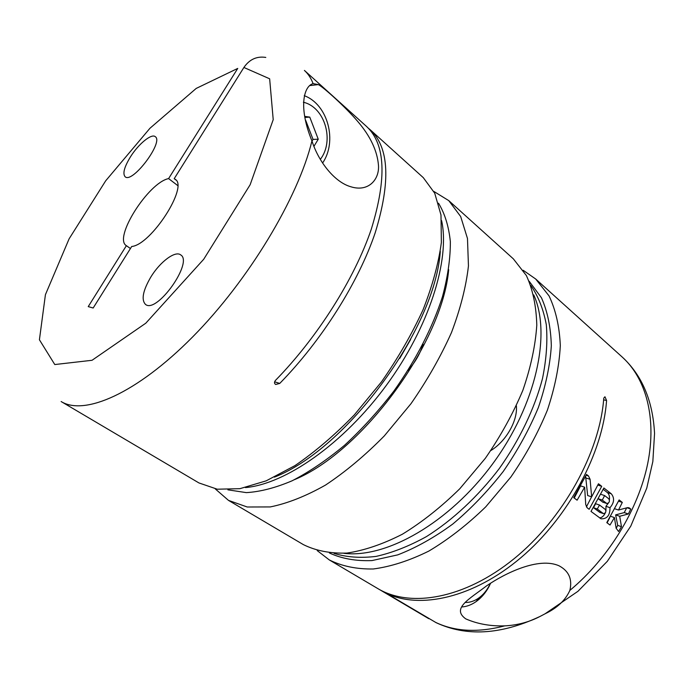 <?xml version="1.0" encoding="UTF-8"?>
<svg xmlns="http://www.w3.org/2000/svg" width="689" height="689" viewBox="0 0 689 689"><rect width="100%" height="100%" fill="white"/><g stroke="black" fill="none" stroke-linecap="round" stroke-linejoin="round"><path stroke-width="1.03" d="M130.488 156.799C138.455 144.018 151.546 133.253 155.258 136.663C164.068 141.762 132.366 183.937 125.131 176.754C122.478 173.68 124.261 167.022 130.488 156.799M150.822 277.047C159.969 261.932 175.195 250.426 180.664 254.878C193.678 262.044 156.739 314.141 145.508 304.409C141.107 299.801 142.881 290.689 150.822 277.047M131.711 246.498L93.17 308.009L88.235 306.614L126.388 245.68C113.108 238.179 148.307 182.645 168.598 178.589L237.748 68.418L196.21 88.416L149.944 128.275L105.684 180.811L69.115 238.816L45.422 294.677L39.419 339.772L54.784 364.55L92.042 360.287L145.792 323.201L203.72 259.253L250.15 184.73L273.214 119.645L269.649 78.796L243.897 67.47L174.196 178.701L175.17 179.286C188.769 186.323 151.192 244.784 131.711 246.498M126.457 245.723L130.445 248.531M168.598 178.589L177.659 185.505M174.196 178.701L175.996 180.07M313.099 83.619C310.997 78.141 308.104 73.74 304.417 70.433L366.712 126.621C385.444 144.113 386.96 178.33 371.268 229.273C354.542 278.649 317.681 337.205 275.411 380.457C274.136 382.18 274.213 383.515 275.669 384.471L279.743 383.428C321.944 340.332 358.668 281.922 375.255 232.606C390.809 181.715 389.164 147.472 370.329 129.876L423.287 177.641L434.733 193.23L440.994 215.02L441.373 242.442C438.592 263.215 432.503 285.616 423.098 309.662C411.85 334.139 397.966 358.237 381.43 381.956L354.275 414.95C334.785 435 315.028 451.872 295.004 465.592L266.204 480.836L239.927 488.673L217.259 489.207L198.957 482.946L61.132 401.541C84.368 415.975 136.474 393.72 192.532 337.033C248.548 280.518 298.242 197.7 311.945 140.909C318.714 162.156 334.871 182.284 350.77 186.736C368.348 192.343 379.312 179.674 378.502 165.696C377.4 151.055 370.475 136.31 357.737 121.453C345.904 107.458 323.529 87.193 318.301 84.583L313.099 83.619C303.384 86.263 298.449 108.233 311.945 140.909M370.329 129.876L368.469 128.3M265.799 57.428C256.764 56.024 249.461 59.375 243.897 67.47M440.297 251.399C435.138 328.886 346.834 449.064 274.429 477.132M423.046 344.13C420.281 353.483 415.226 362.293 407.879 370.57M304.908 95.952L304.331 95.513M304.288 95.693C327.981 104.418 337.593 141.409 322.581 163.026M303.375 102.248C325.01 107.148 334.69 141.038 320.325 159.348M313.951 146.318L318.249 139.212L309.766 117.113L304.805 116.389M312.014 141.116L313.039 139.411L318.249 139.212M305.029 117.449L309.766 117.113M313.039 139.411L305.718 120.411M399.732 358.392L410.601 339.539M245.439 487.588C285.427 484.083 343.32 443.949 386.236 385.487C429.213 327.051 450.21 259.813 441.606 220.609M227.913 489.836L246.352 492.626C260.33 491.782 275.643 487.812 292.282 480.715C309.43 471.801 326.844 460.002 344.526 445.309C362.001 429.144 378.442 411.075 393.867 391.085C415.82 360.252 432.64 327.404 442.527 296.511C447.841 276.453 450.451 258.134 450.348 241.555C448.754 226.268 444.81 213.487 438.514 203.212M448.694 269.675C442.226 343.062 362.483 451.588 294.384 479.699M433.82 191.413L448.754 200.611L513.357 258.866L526.353 275.514C532.786 289.449 536.266 306.002 536.791 325.165C535.439 345.559 530.797 367.263 522.873 390.275C513.107 413.546 500.593 436.223 485.34 458.306L459.821 488.716C441.236 506.992 422.09 522.15 402.393 534.208C382.877 544.181 364.369 550.477 346.868 553.086C330.324 553.594 315.829 550.778 303.384 544.629L228.49 500.386L215.252 488.88M448.754 200.611L460.674 216.527L467.478 238.497L468.451 265.92C466.1 286.598 460.433 308.818 451.467 332.58C440.65 356.721 427.163 380.423 410.997 403.676L384.29 435.93C365.058 455.472 345.465 471.853 325.509 485.082C305.864 496.175 287.442 503.461 270.243 506.932L247.239 507.001L228.49 500.386M490.878 450.528C506.105 441.287 517.895 420.479 516.362 405.787M343.889 553.31C386.116 558.615 449.262 523.046 492.747 463.74C536.343 404.529 551.424 333.631 533.742 294.918M334.062 553.388C346.524 557.246 360.511 558.254 376.022 556.411C392.196 552.819 408.99 546.231 426.396 536.628C452.552 520.186 477.89 496.631 499.292 468.554C519.695 439.737 534.604 408.517 542.476 378.649C546.437 359.158 547.712 341.167 546.299 324.657C543.432 309.309 538.29 296.261 530.875 285.522M523.192 270.286L535.689 279.011L549.03 295.874C555.722 309.904 559.477 326.465 560.312 345.559C559.279 365.833 554.972 387.347 547.402 410.093C537.971 433.045 525.793 455.369 510.85 477.046L485.745 506.837C467.383 524.673 448.41 539.427 428.825 551.088C409.369 560.691 390.852 566.659 373.274 568.985C356.618 569.252 341.959 566.229 329.29 559.924L317.224 550.597M386.641 592.971L386.434 593.341C420.118 609.61 473.567 597.811 521.03 557.573C568.442 517.413 602.892 453.026 606.57 400.498L604.959 396.761L603.771 398.113C599.938 452.225 563.309 518.851 513.925 558.848C464.507 598.956 410.17 608.094 377.77 588.561L329.29 559.924M386.434 593.341L436.137 622.675C466.281 636.714 500.627 634.776 539.16 616.844M535.689 279.011L622.279 357.1C645.903 378.39 656.901 417.758 647.712 463.533C638.419 509.249 608.533 558.305 569.863 590.404C572.49 579.26 568.907 571.078 559.124 565.841C538.764 556.617 504.916 573.257 486.451 585.951C469.261 599.189 451.217 608.387 465.755 618.868C477.391 623.95 490.37 626.292 504.675 625.87C477.977 632.855 454.895 631.658 435.422 622.288M598.457 483.764L601.73 486.322L589.147 509.283L587.2 507.819L585.728 504.598L584.642 487.192L577.098 500.188L573.713 497.639L586.511 474.428L588.466 475.961L590.094 479.294L591.653 496.864L598.457 483.764M603.874 487.993L611.315 493.815C614.7 498.078 614.261 502.694 609.998 507.672C610.058 515.355 607.061 519.067 601.015 518.808L591.007 511.419L603.874 487.993M622.313 502.41L618.515 510.032L627.266 507.69L629.04 507.784L630.779 509.025L628.368 513.985L619.687 516.268L621.478 526.697L618.593 531.52L616.13 528.213L614.416 517.577L610.006 525.035L606.794 522.615L619.144 499.93L622.313 502.41L618.55 501.179M379.312 589.448L428.816 618.705M529.152 281.224L541.451 297.777C547.531 311.419 550.821 327.43 551.329 345.8C550.072 365.256 545.748 385.849 538.35 407.569C529.23 429.471 517.525 450.77 503.246 471.457C487.769 491.266 470.94 508.801 452.759 524.053C434.251 537.601 415.889 547.876 397.699 554.886L371.939 560.588C355.929 561.191 341.761 558.676 329.445 553.017M569.863 590.404C565.428 600.24 557.237 607.999 545.283 613.684L540.994 615.94C529.919 621.891 517.809 625.207 504.675 625.87M465.445 602.453C469.95 602.556 474.368 601.101 478.7 598.069C482.929 595.029 486.4 590.981 489.104 585.926L490.301 583.454M461.656 606.975C466.634 606.664 471.474 604.856 476.177 601.557C481.387 597.802 485.659 592.816 488.992 586.589L490.585 583.273M580.586 485.874L584.642 487.192M574.238 498.035L580.577 485.909M597.811 485.082L601.73 486.322M586.382 506.897L591.601 496.847M585.624 476.245L587.665 495.537L591.653 496.864M599.654 517.939C602.048 517.534 603.934 515.846 605.312 512.857M605.958 510.807L605.941 506.303L609.998 507.672M605.941 506.303L608.335 503.151M609.403 499.775C609.825 496.528 609.128 494.108 607.302 492.523L603.219 489.336M602.289 500.076L604.632 495.572L608.843 498.836C609.98 501.463 609.291 503.013 606.794 503.487L602.289 500.076L598.362 498.776M600.73 494.297L604.632 495.572M598.336 498.819L602.892 502.195M597.268 508.999L599.551 505.046L605.407 509.524C606.363 511.841 605.691 513.202 603.383 513.589L597.268 508.999L593.548 507.724L599.809 512.366M593.548 507.724L595.615 503.719L599.551 505.046M610.575 516.259L614.416 517.577M607.104 522.848L609.825 517.551M616.164 528.385L617.706 525.38L621.478 526.697M617.706 525.38L615.639 514.881L619.687 516.268M615.639 514.881L624.251 512.599L628.368 513.985M626.973 507.767L630.779 509.025M624.251 512.599L626.68 507.853M614.717 508.758L618.515 510.032M279.743 383.428L274.627 381.809M606.57 400.498L603.633 399.827M586.063 478.028L590.094 479.294M586.124 475.229L588.466 475.961M607.302 492.523L611.315 493.815M602.427 501.962L606.509 503.323M599.404 512.177L603.142 513.46M627.946 507.586L629.66 508.146M309.852 85.574L318.301 84.609M622.279 357.1C642.096 375.41 652.853 400.852 654.55 433.424L652.845 461.501L646.747 488.174L630.779 526.129L607.293 561.346L577.959 591.3L544.913 613.89M478.7 598.069L476.177 601.557M602.703 502.135L606.785 503.487M599.645 512.315L603.383 513.598"/></g></svg>
